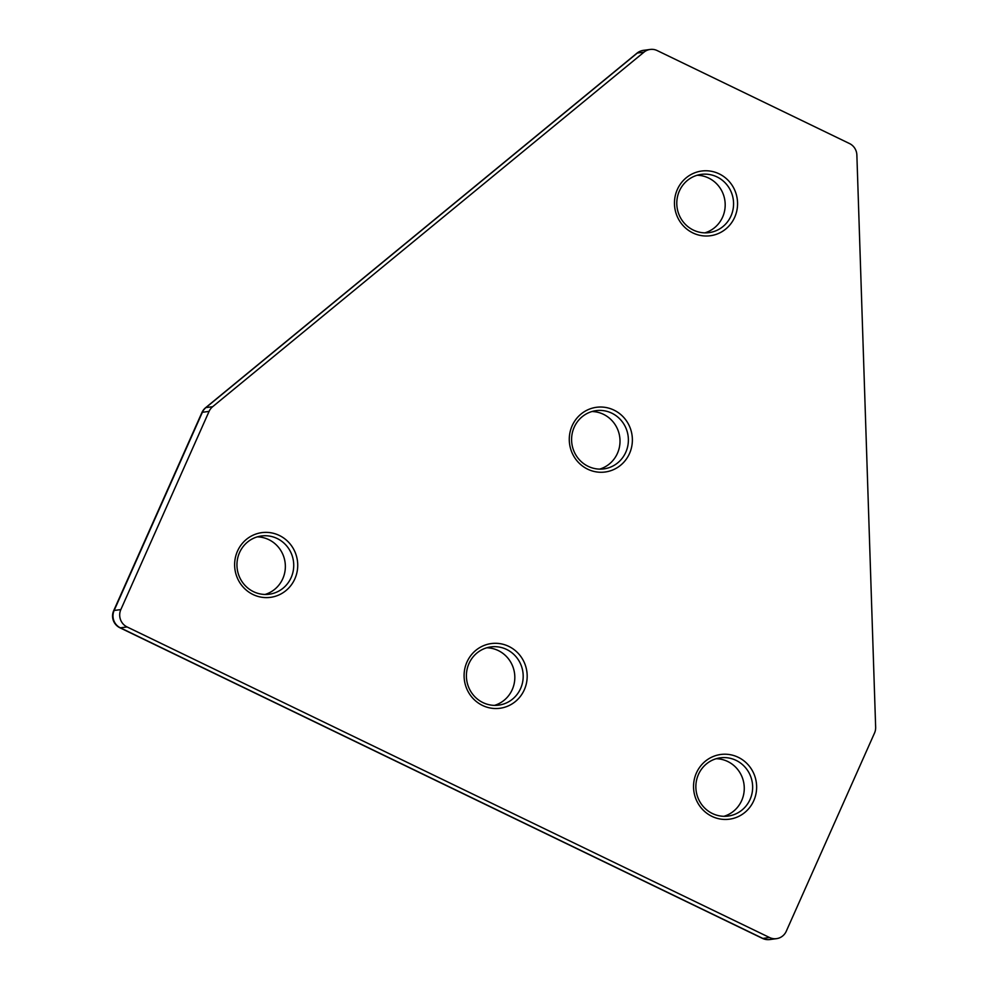 <?xml version="1.0" encoding="UTF-8"?>
<svg xmlns="http://www.w3.org/2000/svg" width="989" height="989" viewBox="0 0 989 989"><rect width="100%" height="100%" fill="white"/><g stroke="black" fill="none" stroke-linecap="round" stroke-linejoin="round"><path stroke-width="1.48" d="M257.301 536.866A29.386 28.384 -97.6 0 1 282.78 578.701A29.386 28.384 -97.6 0 1 265.003 594.463M291.149 577.576A29.386 28.384 -97.6 0 1 269.231 594.228A29.386 28.384 -97.6 0 1 242.552 582.397A29.386 28.384 -97.6 0 1 239.523 552.628A29.386 28.384 -97.6 0 1 261.455 535.976A29.386 28.384 -97.6 0 1 288.133 547.795A29.386 28.384 -97.6 0 1 291.149 577.576M294.858 578.849A32.649 31.537 -97.6 0 1 253.023 594.525A32.649 31.537 -97.6 0 1 237.496 551.12A32.649 31.537 -97.6 0 1 279.331 535.457A32.649 31.537 -97.6 0 1 294.858 578.849M716.221 758.711A29.386 28.384 -97.6 0 1 741.688 800.546A29.386 28.384 -97.6 0 1 723.911 816.308M750.07 799.433A29.386 28.384 -97.6 0 1 728.139 816.073A29.386 28.384 -97.6 0 1 701.461 804.255A29.386 28.384 -97.6 0 1 698.444 774.474A29.386 28.384 -97.6 0 1 720.363 757.821A29.386 28.384 -97.6 0 1 747.041 769.652A29.386 28.384 -97.6 0 1 750.07 799.433M753.766 800.707A32.649 31.537 -97.6 0 1 711.944 816.37A32.649 31.537 -97.6 0 1 696.404 772.978A32.649 31.537 -97.6 0 1 738.239 757.302A32.649 31.537 -97.6 0 1 753.766 800.707M697.146 175.263A29.386 28.384 -97.6 0 1 722.613 217.098A29.386 28.384 -97.6 0 1 704.836 232.86M730.995 215.973A29.386 28.384 -97.6 0 1 709.064 232.625A29.386 28.384 -97.6 0 1 682.385 220.794A29.386 28.384 -97.6 0 1 679.369 191.025A29.386 28.384 -97.6 0 1 701.288 174.373A29.386 28.384 -97.6 0 1 727.966 186.204A29.386 28.384 -97.6 0 1 730.995 215.973M734.703 217.246A32.649 31.537 -97.6 0 1 692.869 232.922A32.649 31.537 -97.6 0 1 677.329 189.517A32.649 31.537 -97.6 0 1 719.164 173.854A32.649 31.537 -97.6 0 1 734.703 217.246M486.761 647.783A29.386 28.384 -97.6 0 1 512.24 689.617A29.386 28.384 -97.6 0 1 494.451 705.38M520.61 688.505A29.386 28.384 -97.6 0 1 498.679 705.145A29.386 28.384 -97.6 0 1 472 693.326A29.386 28.384 -97.6 0 1 468.984 663.545A29.386 28.384 -97.6 0 1 490.903 646.905A29.386 28.384 -97.6 0 1 517.581 658.723A29.386 28.384 -97.6 0 1 520.61 688.505M524.318 689.778A32.649 31.537 -97.6 0 1 482.484 705.441A32.649 31.537 -97.6 0 1 466.956 662.049A32.649 31.537 -97.6 0 1 508.779 646.386A32.649 31.537 -97.6 0 1 524.318 689.778M591.954 411.523A29.386 28.384 -97.6 0 1 603.451 414.304A29.386 28.384 -97.6 0 1 619.942 443.245A29.386 28.384 -97.6 0 1 599.643 469.12M611.82 413.179A29.386 28.384 -97.6 0 1 628.077 444.308A29.386 28.384 -97.6 0 1 603.871 468.885A29.386 28.384 -97.6 0 1 588.158 466.338A29.386 28.384 -97.6 0 1 571.889 435.222A29.386 28.384 -97.6 0 1 596.095 410.645A29.386 28.384 -97.6 0 1 611.82 413.179M613.971 410.114A32.649 31.537 -97.6 0 1 629.511 453.518A32.649 31.537 -97.6 0 1 587.676 469.182A32.649 31.537 -97.6 0 1 572.137 425.789A32.649 31.537 -97.6 0 1 613.971 410.114M875.648 727.212A13.055 12.61 -97.6 0 1 874.511 733.072L786.267 931.255A13.055 12.61 -97.6 0 1 769.541 937.523L127.062 626.939A13.055 12.61 -97.6 0 1 120.843 609.583L209.075 411.399A13.055 12.61 -97.6 0 1 212.647 406.702L644.012 52.145A13.055 12.61 -97.6 0 1 657.191 50.575L849.514 143.553A13.055 12.61 -97.6 0 1 856.87 155.05L875.648 727.212M636.941 53.196A13.055 2.905 50.6 0 1 637.312 53.047A13.055 12.61 82.4 0 1 643.493 50.34A13.055 13.055 0 0 0 636.941 53.196L205.564 407.752A13.055 2.905 50.6 0 1 205.947 407.592L212.647 406.702M644.012 52.145L637.312 53.047L205.947 407.592A13.055 12.61 82.4 0 0 202.374 412.289L114.143 610.473A13.055 12.61 82.4 0 0 120.361 627.83L762.84 938.425L769.541 937.523M205.564 407.752A13.055 13.055 0 0 0 201.929 412.524L113.686 610.707A13.055 13.055 0 0 0 119.929 627.78L762.408 938.363A13.055 2.856 115.8 0 0 762.84 938.425A13.055 12.61 82.4 0 0 769.825 939.55L776.526 938.66M119.929 627.78A13.055 2.856 -64.2 0 0 120.361 627.83L127.062 626.939M113.686 610.707A13.055 1.817 24 0 1 114.143 610.473L120.843 609.583M201.929 412.524A13.055 1.817 24 0 1 202.374 412.289L209.075 411.399M643.493 50.34L650.193 49.45M762.408 938.363A13.055 13.055 0 0 0 769.825 939.55"/></g></svg>
